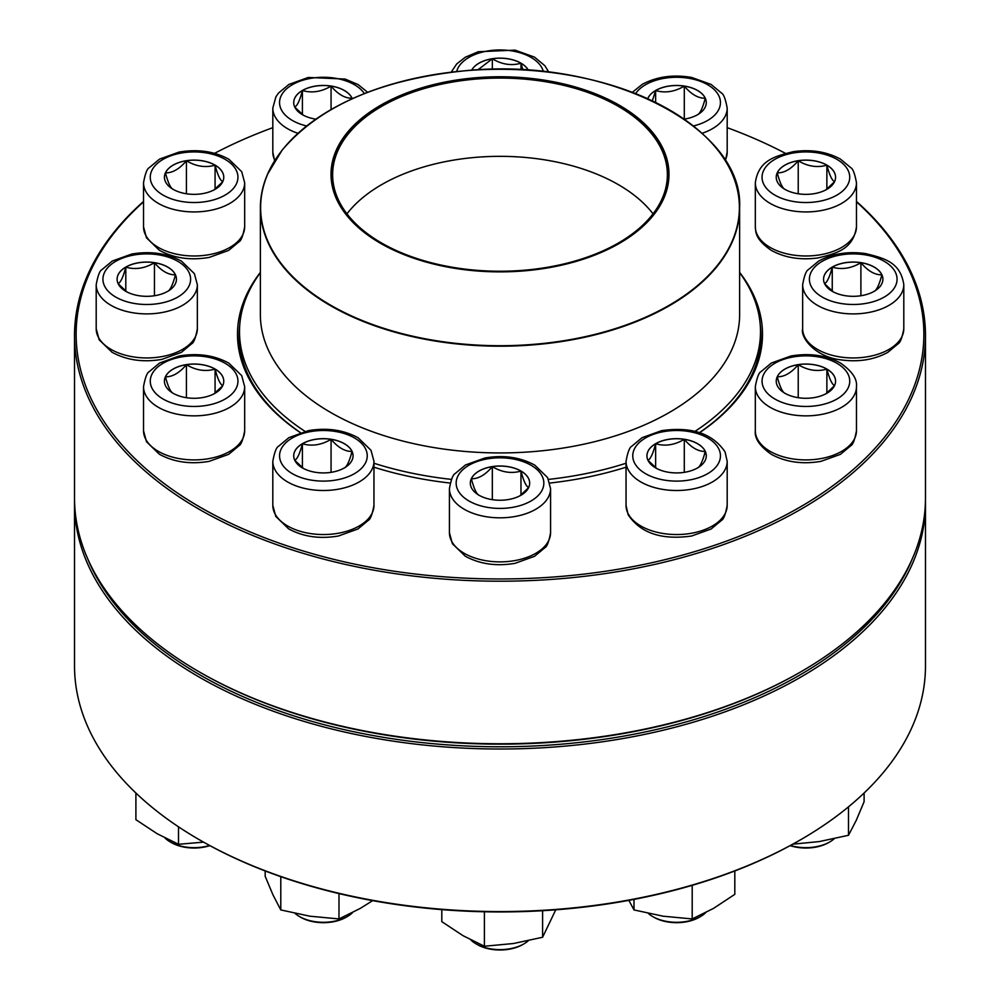 <?xml version="1.0" encoding="UTF-8"?>
<svg xmlns="http://www.w3.org/2000/svg" width="1000" height="1000" viewBox="0 0 1000 1000"><rect width="100%" height="100%" fill="white"/><g stroke="black" fill="none" stroke-linecap="round" stroke-linejoin="round"><path stroke-width="1.5" d="M315.875 119.15A29.663 17.125 180 0 1 293.725 102.587A29.663 17.125 180 0 1 319.513 85.6A29.663 17.125 180 0 1 352.038 98.15A29.663 17.125 180 0 1 352.287 98.737M303.512 115.3L294.825 107.188M294.738 107.088C297.275 105.838 299.837 100.325 302.413 90.538A29.663 17.125 0 0 0 293.725 102.613M331.062 86.112A29.663 17.125 0 0 0 302.413 90.538C311.962 93.287 321.512 91.8 331.062 86.112C338 94.338 344.988 98.375 352.038 98.212A29.663 17.125 0 0 0 331.062 86.112L331.062 109.562M352.275 98.737A29.663 17.125 0 0 0 352.038 98.212L351.85 98.938M302.413 90.538L302.413 114.5M471.625 70.275A29.663 17.125 180 0 1 500 58.137A29.663 17.125 180 0 1 528.375 70.275M477.837 69.887L492.325 58.788A29.663 17.125 0 0 0 471.662 70.263M528.337 70.263A29.663 17.125 0 0 0 520.975 63.225A29.663 17.125 0 0 0 492.325 58.788C501.875 64.488 511.425 65.963 520.975 63.225L522.962 69.938M520.975 63.225L520.975 69.825M492.325 58.788L492.325 69.362M647.712 98.737A29.663 17.125 180 0 1 679.963 85.575A29.663 17.125 180 0 1 706.275 102.587A29.663 17.125 180 0 1 697.588 114.7A29.663 17.125 180 0 1 684.125 119.15M652.312 100.875L655.638 90.538A29.663 17.125 0 0 0 647.725 98.737M684.287 86.112A29.663 17.125 0 0 0 655.638 90.538C665.1 93.3 674.65 91.825 684.287 86.112C691.275 94.362 698.263 98.4 705.263 98.212A29.663 17.125 0 0 0 684.287 86.112L684.287 119.125M706.275 102.613A29.663 17.125 0 0 0 705.263 98.212C702.725 107.912 700.163 113.425 697.588 114.763M655.638 90.538L655.638 102.475M813.575 193.775A29.663 17.125 180 0 1 776.237 177.225A29.663 17.125 180 0 1 805.9 160.1A29.663 17.125 180 0 1 835.562 177.225A29.663 17.125 180 0 1 813.575 193.775M798.225 160.75A29.663 17.125 0 0 0 777.25 172.862C784.175 173.088 791.175 169.05 798.225 160.75C807.688 166.438 817.237 167.925 826.875 165.188A29.663 17.125 0 0 0 798.225 160.75L798.225 193.775M835.562 177.262A29.663 17.125 0 0 0 826.875 165.188C829.425 174.913 831.988 180.425 834.55 181.725M834.488 181.8L825.788 189.938M784.925 189.4C782.362 188.1 779.8 182.587 777.25 172.862A29.663 17.125 0 0 0 776.237 177.262M826.875 165.188L826.875 189.15M856.475 201.462A425.475 245.637 180 0 1 925.475 335.562A425.475 245.637 180 0 1 662.825 562.513A425.475 245.637 180 0 1 199.15 509.263A425.475 245.637 180 0 1 74.525 335.562A425.475 245.637 180 0 1 143.525 201.462M74.525 335.562L74.525 498.113A425.475 245.637 0 0 0 199.137 671.812A425.475 245.637 0 0 0 800.863 671.812A425.475 245.637 0 0 0 925.475 498.113L925.475 335.562M199.137 671.812A425.475 245.637 0 0 0 199.15 671.812L200.287 672.475A423.862 244.713 180 0 1 200.275 672.463L199.137 671.812M143.525 201.85A423.862 244.713 0 0 0 200.287 507.287A423.862 244.713 0 0 0 766.038 524.763A423.862 244.713 0 0 0 856.475 201.85M785.425 153.338A423.862 244.713 0 0 0 727.188 127.662M272.812 127.662A423.862 244.713 0 0 0 214.575 153.338M300.363 432.663A262.512 151.562 180 0 1 260.375 272.375M739.625 272.375A262.512 151.562 180 0 1 699.638 432.663M626.038 467.2A262.512 151.562 180 0 1 549.837 483.05M450.163 483.05A262.512 151.562 180 0 1 373.963 467.2M800.863 671.812L799.725 672.463A423.862 244.713 180 0 1 200.287 672.475M699.513 432.625A260.9 150.625 0 0 0 760.9 335.562A260.9 150.625 0 0 0 760.225 324.725M239.775 324.725A260.9 150.625 0 0 0 239.1 335.562A260.9 150.625 0 0 0 300.487 432.625M215.075 165.113A29.663 17.125 180 0 1 223.762 177.225A29.663 17.125 180 0 1 194.1 194.35A29.663 17.125 180 0 1 164.438 177.225A29.663 17.125 180 0 1 182.75 161.412A29.663 17.125 180 0 1 215.075 165.113M173.125 189.4C170.588 188.162 168.025 182.65 165.45 172.862A29.663 17.125 0 0 0 164.438 177.262M186.425 160.75A29.663 17.125 0 0 0 165.45 172.862C172.438 173.05 179.438 169.013 186.425 160.75C195.9 166.438 205.45 167.925 215.075 165.188A29.663 17.125 0 0 0 186.425 160.75L186.425 193.775M223.762 177.262A29.663 17.125 0 0 0 215.075 165.188C217.613 174.875 220.175 180.387 222.75 181.725M222.688 181.8L213.988 189.938M215.075 165.188L215.075 189.15M739.625 272.638A260.5 150.4 180 0 1 760.5 331.625A260.5 150.4 180 0 1 694.975 431.375M626.038 463.25A260.5 150.4 180 0 1 548.525 479.4M451.475 479.4A260.5 150.4 180 0 1 373.963 463.25M305.025 431.375A260.5 150.4 180 0 1 239.5 331.625A260.5 150.4 180 0 1 260.375 272.638M590.737 92.013A168.988 97.562 180 0 1 578.088 260.837A168.988 97.562 180 0 1 331.175 170.1A168.988 97.562 180 0 1 590.737 92.013M590.138 92.562A167.862 96.912 180 0 1 618.7 242.85A167.862 96.912 180 0 1 381.3 242.85A167.862 96.912 180 0 1 369.062 113.675A167.862 96.912 180 0 1 590.138 92.562M381.475 242.95A167.375 96.638 180 0 1 332.625 174.713A167.375 96.638 180 0 1 419.462 90A167.375 96.638 180 0 1 589.875 93.188A167.375 96.638 180 0 1 667.375 174.713A167.375 96.638 180 0 1 618.525 242.95M346.962 213.837A167.375 96.638 180 0 1 589.875 171.45A167.375 96.638 180 0 1 653.037 213.837M74.525 503.363L74.525 665.913A425.475 245.637 0 0 0 199.137 839.613A425.475 245.637 0 0 0 800.863 839.613A425.475 245.637 0 0 0 925.475 665.913L925.475 503.363A425.475 245.637 180 0 1 662.825 730.312A425.475 245.637 180 0 1 199.15 677.062A425.475 245.637 180 0 1 74.525 503.363A425.475 245.637 180 0 1 74.55 500.737M199.137 839.613A425.475 245.637 0 0 0 199.15 839.613L200.287 840.263A423.862 244.713 180 0 1 200.275 840.263L199.137 839.613M925.45 500.737A425.475 245.637 180 0 1 925.475 503.363M800.863 839.613L799.725 840.263A423.862 244.713 180 0 1 200.287 840.263M87.312 557.875A423.862 244.713 0 0 0 200.287 675.088A423.862 244.713 0 0 0 616.175 737.4A423.862 244.713 0 0 0 912.688 557.875M154.462 262.65A29.663 17.125 180 0 1 176.438 279.188A29.663 17.125 180 0 1 146.775 296.325A29.663 17.125 180 0 1 117.112 279.188A29.663 17.125 180 0 1 154.462 262.65M126.9 291.9L118.212 283.8M118.125 283.688C120.688 282.4 123.25 276.887 125.8 267.15A29.663 17.125 0 0 0 117.112 279.225M154.462 262.712A29.663 17.125 0 0 0 125.8 267.15C135.275 269.913 144.825 268.438 154.462 262.712C161.388 270.95 168.375 274.975 175.438 274.825A29.663 17.125 0 0 0 154.462 262.712L154.462 295.738M176.438 279.225A29.663 17.125 0 0 0 175.438 274.825C172.875 284.562 170.312 290.075 167.75 291.363M125.8 267.15L125.8 291.112M186.425 364.613A29.663 17.125 180 0 1 223.762 381.163A29.663 17.125 180 0 1 194.1 398.288A29.663 17.125 180 0 1 164.438 381.163A29.663 17.125 180 0 1 186.425 364.613M164.975 837.987A33.712 19.462 0 0 0 170.263 841.95A33.712 19.462 0 0 0 202.825 846.988A33.712 19.462 0 0 0 209.587 845.475M209.887 845.638A32.113 18.538 180 0 1 171.4 842.6L170.263 841.95M222.688 385.737L213.988 393.862M173.125 393.338C170.575 392.038 168.012 386.525 165.45 376.788A29.663 17.125 0 0 0 164.438 381.188M186.425 364.688A29.663 17.125 0 0 0 165.45 376.788C172.387 377.013 179.375 372.975 186.425 364.688C195.9 370.375 205.45 371.85 215.075 369.113A29.663 17.125 0 0 0 186.425 364.688L186.425 397.7M223.762 381.188A29.663 17.125 0 0 0 215.075 369.113C217.638 378.85 220.2 384.363 222.75 385.65M215.075 369.113L215.075 393.075M135.9 793.012L135.9 819.688L157.2 833.75L178.512 844.287L178.512 826.812M203.562 842.138L178.512 844.287M302.413 443.688A29.663 17.125 180 0 1 334.738 439.975A29.663 17.125 180 0 1 353.05 455.8A29.663 17.125 180 0 1 323.387 472.925A29.663 17.125 180 0 1 293.725 455.8A29.663 17.125 180 0 1 302.413 443.688M295.113 913.425A33.712 19.462 0 0 0 299.55 916.587A33.712 19.462 0 0 0 347.225 916.587A33.712 19.462 0 0 0 347.238 916.587A33.712 19.462 0 0 0 352.525 912.625M347.238 916.587L346.1 917.25A32.113 18.538 180 0 1 300.688 917.25L299.55 916.587M353.05 455.838A29.663 17.125 0 0 0 352.038 451.438C349.5 461.125 346.95 466.637 344.363 467.975M303.512 468.512L294.812 460.387M294.738 460.3C297.275 459.062 299.837 453.55 302.413 443.762A29.663 17.125 0 0 0 293.725 455.838M331.062 439.325A29.663 17.125 0 0 0 302.413 443.762C311.887 446.512 321.438 445.037 331.062 439.325C338.062 447.575 345.05 451.613 352.038 451.438A29.663 17.125 0 0 0 331.062 439.325L331.062 472.35M302.413 443.762L302.413 467.725M265.188 870.962L265.188 876.325L272.987 894.9L280.788 909.925L280.788 876.675M338.988 893.6L338.988 918.938L309.887 916.2L280.788 909.925M372.65 900.638L360.288 908.4L338.988 918.938M471.35 478.688A29.663 17.125 180 0 1 503.875 466.15A29.663 17.125 180 0 1 529.663 483.125A29.663 17.125 180 0 1 500 500.25A29.663 17.125 180 0 1 470.337 483.125A29.663 17.125 180 0 1 471.35 478.688M470.863 939.95A33.712 19.462 0 0 0 476.163 943.913A33.712 19.462 0 0 0 523.837 943.913A33.712 19.462 0 0 0 528.288 940.75M523.837 943.913L522.7 944.575A32.113 18.538 180 0 1 477.3 944.575L476.163 943.913M529.663 483.15A29.663 17.125 0 0 0 520.975 471.075C523.513 480.775 526.075 486.287 528.65 487.625M528.587 487.7L519.888 495.825M479.025 495.3C476.488 494.062 473.925 488.537 471.35 478.75A29.663 17.125 0 0 0 470.337 483.15M492.325 466.65A29.663 17.125 0 0 0 471.35 478.75C478.275 478.975 485.275 474.938 492.325 466.65C501.875 472.337 511.425 473.825 520.975 471.075A29.663 17.125 0 0 0 492.325 466.65L492.325 499.663M520.975 471.075L520.975 495.05M441.8 909.625L441.8 921.65L463.1 935.725L484.4 946.25L484.4 911.775M542.6 910.7L542.6 937.25L513.5 943.512L484.4 946.25M555.75 909.812L542.6 937.25M647.962 460.238A29.663 17.125 180 0 1 646.95 455.8A29.663 17.125 180 0 1 676.612 438.675A29.663 17.125 180 0 1 706.275 455.8A29.663 17.125 180 0 1 680.487 472.775A29.663 17.125 180 0 1 647.962 460.238M648.325 913.425A33.712 19.462 0 0 0 652.763 916.587A33.712 19.462 0 0 0 700.45 916.587A33.712 19.462 0 0 0 705.738 912.625M700.45 916.587L699.312 917.25A32.113 18.538 180 0 1 653.9 917.25L652.763 916.587M706.275 455.838A29.663 17.125 0 0 0 705.263 451.438A29.663 17.125 0 0 0 684.287 439.325C691.225 447.55 698.213 451.587 705.263 451.438C702.725 461.125 700.163 466.637 697.588 467.975M656.737 468.512L648.05 460.4M647.962 460.3C650.5 459.062 653.05 453.55 655.638 443.762A29.663 17.125 0 0 0 646.95 455.838M684.287 439.325A29.663 17.125 0 0 0 655.638 443.762C665.188 446.5 674.737 445.025 684.287 439.325L684.287 472.35M655.638 443.762L655.638 467.725M634 899.388L634 909.925L628.85 900.362M692.2 885.337L692.2 918.938L663.1 916.2L634 909.925M734.812 870.962L734.812 894.338L713.512 908.4L692.2 918.938M784.925 393.263A29.663 17.125 180 0 1 776.237 381.163A29.663 17.125 180 0 1 805.9 364.038A29.663 17.125 180 0 1 835.562 381.163A29.663 17.125 180 0 1 817.25 396.975A29.663 17.125 180 0 1 784.925 393.263M790.413 845.475A33.712 19.462 0 0 0 829.737 841.95A33.712 19.462 0 0 0 834.175 838.787M829.737 841.95L828.6 842.6A32.113 18.538 180 0 1 790.113 845.638M835.562 381.188A29.663 17.125 0 0 0 826.875 369.113A29.663 17.125 0 0 0 798.225 364.688C807.688 370.375 817.237 371.85 826.875 369.113C829.412 378.812 831.975 384.325 834.55 385.65M834.488 385.737L825.775 393.862M784.925 393.338C782.387 392.088 779.825 386.575 777.25 376.788A29.663 17.125 0 0 0 776.237 381.188M798.225 364.688A29.663 17.125 0 0 0 777.25 376.788C784.237 376.975 791.225 372.938 798.225 364.688L798.225 397.7M826.875 369.113L826.875 393.075M848.5 806.825L848.5 835.288L819.4 841.55L792.788 844.175M864.1 793.012L864.1 801.688L856.3 820.25L848.5 835.288M845.537 295.738A29.663 17.125 180 0 1 823.562 279.188A29.663 17.125 180 0 1 853.225 262.062A29.663 17.125 180 0 1 882.887 279.188A29.663 17.125 180 0 1 845.537 295.738M860.9 262.712A29.663 17.125 0 0 0 832.25 267.15C841.712 269.913 851.263 268.438 860.9 262.712C867.825 270.95 874.825 274.975 881.875 274.825A29.663 17.125 0 0 0 860.9 262.712L860.9 295.738M882.887 279.225A29.663 17.125 0 0 0 881.875 274.825C879.312 284.562 876.75 290.075 874.2 291.363M833.337 291.9L824.663 283.8M824.562 283.688C827.125 282.4 829.688 276.875 832.25 267.15A29.663 17.125 0 0 0 823.562 279.225M832.25 267.15L832.25 291.112M364.375 93.612A43.837 25.3 0 0 0 309.925 78.5A43.837 25.3 0 0 0 281.05 109.138A43.837 25.3 0 0 0 306.663 125.975M274.613 160.787L272.812 152.137A50.575 29.2 0 0 0 274.538 159.7A50.575 29.2 0 0 0 274.862 160.375M297.962 133.325A50.575 29.2 180 0 1 274.538 115.65A50.575 29.2 180 0 1 272.812 108.088L275.887 96.85L278.488 93.075L288.863 84.45L308.337 77.45L345.138 79.062L358.137 84.588L367.663 92.325M543.362 71.588A43.837 25.3 0 0 0 502.537 50A43.837 25.3 0 0 0 457.663 68.713A43.837 25.3 0 0 0 456.637 71.588M693.337 125.975A43.837 25.3 0 0 0 713.062 88.537A43.837 25.3 0 0 0 645.612 84.688A43.837 25.3 0 0 0 635.625 93.612M725.138 160.375A50.575 29.2 0 0 0 727.188 152.137L727.188 108.088A50.575 29.2 180 0 1 702.038 133.325M794.55 152.787A43.837 25.3 0 0 0 774.9 195.125A43.837 25.3 0 0 0 848.238 183.775A43.837 25.3 0 0 0 794.55 152.787M856.475 226.788C853.213 249.125 837.35 253.2 818.275 257.887C800.537 260.338 784.85 257.812 771.213 250.325C755.075 239.062 755.875 232.362 755.325 226.788A50.575 29.2 0 0 0 818.988 254.988A50.575 29.2 0 0 0 856.475 226.788L856.475 182.738A50.575 29.2 180 0 1 805.9 211.938A50.575 29.2 180 0 1 755.325 182.738C758.587 160.387 774.45 156.325 793.525 151.625C811.175 149.188 826.8 151.688 840.425 159.1L850.8 167.725C852.925 168.725 854.812 173.725 856.475 182.738M163.113 195.125A43.837 25.3 0 0 0 236.438 183.775A43.837 25.3 0 0 0 182.763 152.787A43.837 25.3 0 0 0 163.113 195.125M244.675 226.788C243.025 235.787 241.137 240.8 239.013 241.788L228.637 250.413L209.15 257.425C190.512 260.6 173.912 258.225 159.35 250.287L146.488 237.812L143.525 226.788A50.575 29.2 0 0 0 158.338 247.425A50.575 29.2 0 0 0 213.463 253.762A50.575 29.2 0 0 0 244.675 226.788L244.675 182.738A50.575 29.2 180 0 1 213.463 209.713A50.575 29.2 180 0 1 158.338 203.375A50.575 29.2 180 0 1 143.525 182.738C145.188 173.725 147.075 168.725 149.2 167.725L159.575 159.1L179.05 152.088C197.688 148.912 214.3 151.287 228.85 159.225L241.713 171.7L244.675 182.738M718.637 151.225A239.625 138.35 180 0 1 739.625 207.85L739.625 314.587A239.625 138.35 180 0 1 500 452.938A239.625 138.35 180 0 1 260.375 314.587L260.375 207.85A239.625 138.35 180 0 1 281.363 151.225M371.325 324.562A239.625 138.35 180 0 1 260.375 207.85C260.387 196.575 262.725 185.487 267.387 174.55L282.113 150.15C319.862 105.875 380.75 79.425 464.775 70.8C603.713 56.3 744.013 126.025 739.625 207.85A239.625 138.35 180 0 1 615.3 329.125A239.625 138.35 180 0 1 371.325 324.562M371.463 324.1A239.387 138.212 0 0 0 701.95 281.725A239.387 138.212 0 0 0 628.538 90.913A239.387 138.212 0 0 0 298.05 133.3A239.387 138.212 0 0 0 371.463 324.1M135.438 303.637A43.837 25.3 0 0 0 189.112 272.638A43.837 25.3 0 0 0 115.787 261.3A43.837 25.3 0 0 0 135.438 303.637M197.35 328.75C195.7 337.75 193.812 342.762 191.688 343.762L181.312 352.388L161.838 359.387C143.188 362.575 126.587 360.188 112.025 352.25L99.162 339.787L96.2 328.75A50.575 29.2 0 0 0 133.688 356.95A50.575 29.2 0 0 0 197.35 328.75L197.35 284.7A50.575 29.2 180 0 1 133.688 312.9A50.575 29.2 180 0 1 96.2 284.7C97.863 275.688 99.75 270.688 101.875 269.688L112.25 261.062L131.725 254.05C150.375 250.875 166.975 253.25 181.525 261.188L194.387 273.663L197.35 284.7M205.45 405.6A43.837 25.3 0 0 0 225.1 363.263A43.837 25.3 0 0 0 151.762 374.613A43.837 25.3 0 0 0 205.45 405.6M244.675 430.712C243.025 439.725 241.137 444.725 239.013 445.725L228.637 454.35L209.15 461.35C190.512 464.538 173.912 462.15 159.35 454.225L146.488 441.75L143.525 430.712A50.575 29.2 0 0 0 207.188 458.913A50.575 29.2 0 0 0 244.675 430.712L244.675 386.662A50.575 29.2 180 0 1 207.188 414.862A50.575 29.2 180 0 1 143.525 386.662C145.188 377.65 147.075 372.65 149.2 371.65L159.575 363.025L179.05 356.025C197.688 352.837 214.3 355.225 228.85 363.15L241.713 375.625L244.675 386.662M354.387 473.7A43.837 25.3 0 0 0 334.738 431.362A43.837 25.3 0 0 0 281.05 462.35A43.837 25.3 0 0 0 354.387 473.7M373.963 505.35C372.312 514.362 370.425 519.362 368.3 520.363L357.925 528.987L338.438 536C319.8 539.175 303.2 536.8 288.637 528.862L275.775 516.388L272.812 505.35A50.575 29.2 0 0 0 304.037 532.325A50.575 29.2 0 0 0 359.15 526A50.575 29.2 0 0 0 373.963 505.35L373.963 461.312A50.575 29.2 180 0 1 359.15 481.95A50.575 29.2 180 0 1 304.037 488.288A50.575 29.2 180 0 1 272.812 461.312C274.475 452.3 276.363 447.3 278.488 446.3L288.863 437.675L308.337 430.662C326.975 427.488 343.587 429.862 358.137 437.8L371 450.275L373.963 461.312M542.337 489.675A43.837 25.3 0 0 0 488.65 458.675A43.837 25.3 0 0 0 469.012 501.012A43.837 25.3 0 0 0 542.337 489.675M550.575 532.675C548.925 541.688 547.025 546.688 544.913 547.688L534.538 556.312L515.05 563.325C496.413 566.5 479.812 564.125 465.25 556.188L452.388 543.713L449.425 532.675A50.575 29.2 0 0 0 493.4 561.625A50.575 29.2 0 0 0 548.85 540.237A50.575 29.2 0 0 0 550.575 532.675L550.575 488.625A50.575 29.2 180 0 1 548.85 496.188A50.575 29.2 180 0 1 493.4 517.575A50.575 29.2 180 0 1 449.425 488.625C451.075 479.625 452.975 474.613 455.087 473.612L465.462 464.988L484.95 457.987C503.587 454.8 520.188 457.188 534.75 465.125L547.612 477.587L550.575 488.625M718.95 449.25A43.837 25.3 0 0 0 645.612 437.912A43.837 25.3 0 0 0 665.263 480.25A43.837 25.3 0 0 0 718.95 449.25M727.188 505.35C725.525 514.362 723.637 519.362 721.513 520.363L711.137 528.987L691.663 536C661.725 540.262 640.55 533.188 628.15 514.738L626.038 505.35A50.575 29.2 0 0 0 627.762 512.913A50.575 29.2 0 0 0 683.213 534.3A50.575 29.2 0 0 0 727.188 505.35L727.188 461.312A50.575 29.2 180 0 1 676.612 490.513A50.575 29.2 180 0 1 626.038 461.312C627.688 452.3 629.575 447.3 631.7 446.3L642.075 437.675L661.562 430.662C691.5 426.4 712.663 433.475 725.062 451.925L727.188 461.312M836.888 363.263A43.837 25.3 0 0 0 763.562 374.613A43.837 25.3 0 0 0 817.237 405.6A43.837 25.3 0 0 0 836.888 363.263M856.475 430.712C854.812 439.725 852.925 444.725 850.8 445.725L840.425 454.35L820.95 461.35C802.525 464.513 786.05 462.2 771.538 454.45C759.788 446.3 754.388 438.387 755.325 430.712A50.575 29.2 0 0 0 770.138 451.362A50.575 29.2 0 0 0 825.25 457.688A50.575 29.2 0 0 0 856.475 430.712L856.475 386.662A50.575 29.2 180 0 1 805.9 415.863A50.575 29.2 180 0 1 755.325 386.662C756.975 377.65 758.863 372.65 760.987 371.65L771.363 363.025L790.85 356.025C809.275 352.863 825.75 355.175 840.263 362.925C851.975 371.037 857.375 378.938 856.475 386.662M864.562 254.75A43.837 25.3 0 0 0 810.888 285.738A43.837 25.3 0 0 0 884.212 297.087A43.837 25.3 0 0 0 864.562 254.75M903.8 328.75C902.138 337.75 900.25 342.762 898.125 343.762L887.75 352.388C874.125 359.8 858.487 362.287 840.85 359.85C815.788 357.125 800.2 337.863 802.65 328.75A50.575 29.2 0 0 0 840.125 356.95A50.575 29.2 0 0 0 903.8 328.75L903.8 284.7A50.575 29.2 180 0 1 853.225 313.9A50.575 29.2 180 0 1 802.65 284.7C804.3 275.688 806.188 270.688 808.312 269.688L818.688 261.062C832.312 253.65 847.95 251.15 865.6 253.588C884.663 258.288 900.537 262.35 903.8 284.7M272.812 152.137L272.812 108.088M548.812 72.2L544.913 65.763L534.538 57.138L515.05 50.125L478.25 51.737L465.25 57.263L456.7 63.938L451.188 72.2M727.188 152.137L725.387 160.787M727.188 108.088C725.525 99.087 723.637 94.075 721.513 93.075L711.137 84.45L691.663 77.45C673.238 74.3 656.762 76.6 642.25 84.362L632.337 92.325M755.325 226.788L755.325 182.738M143.525 226.788L143.525 182.738M239.5 331.625L239.5 343.913M760.5 331.625L760.5 343.913M96.2 328.75L96.2 284.7M143.525 430.712L143.525 386.662M272.812 505.35L272.812 461.312M449.425 532.675L449.425 488.625M626.038 505.35L626.038 461.312M755.325 430.712L755.325 386.662M802.65 328.75L802.65 284.7"/></g></svg>
